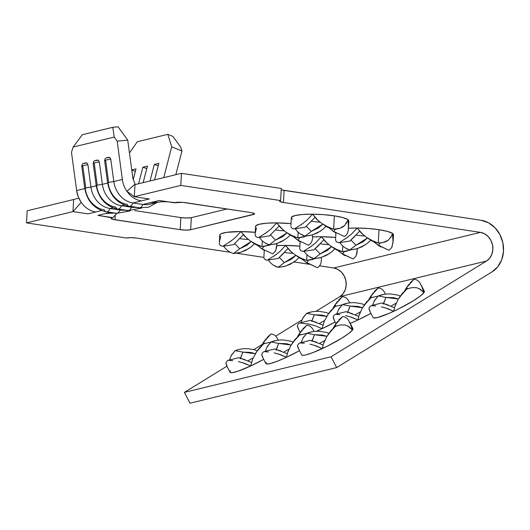<?xml version="1.0" encoding="UTF-8"?>
<svg xmlns="http://www.w3.org/2000/svg" width="530" height="530" viewBox="0 0 530 530"><rect width="100%" height="100%" fill="white"/><g stroke="black" fill="none" stroke-linecap="round" stroke-linejoin="round"><path stroke-width="0.79" d="M267.113 337.451L270.89 334.013L263.304 342.592L264.861 343.334L263.304 342.592L263.867 343.685L263.304 342.592L263.715 342.016L270.89 334.013C273.374 334.092 275.401 335.344 276.978 337.756L278.29 340.161M356.538 235.148A16.509 2.802 -176.8 0 0 364.6 235.956A16.509 2.802 -176.8 0 1 356.538 235.148A16.509 2.802 -176.8 0 1 356.133 235.088M311.898 221.315A16.509 2.802 -176.8 0 0 319.954 222.123A16.509 2.802 -176.8 0 1 311.898 221.315A16.509 2.802 -176.8 0 1 311.494 221.248M320.723 243.84A16.509 2.802 -176.8 0 0 328.785 244.648A16.509 2.802 -176.8 0 1 320.723 243.84A16.509 2.802 -176.8 0 1 320.319 243.78M276.084 230.007A16.509 2.802 -176.8 0 0 284.146 230.815A16.509 2.802 -176.8 0 1 276.084 230.007A16.509 2.802 -176.8 0 1 275.68 229.947M284.915 252.538A16.509 2.802 -176.8 0 0 292.971 253.347A16.509 2.802 -176.8 0 1 284.915 252.538A16.509 2.802 -176.8 0 1 284.511 252.472M393.247 235.327L393.412 234.379L392.472 233.385L393.055 242.422L393.479 234.77A28.799 4.883 -176.8 0 0 392.472 233.385L387.476 231.405L379.016 229.689A28.799 4.883 -176.8 0 0 357.187 228.032L361.321 233.087L366.515 237.341L372.358 240.653L378.268 243.051L379.016 229.689L368.376 228.51L357.187 228.032A28.799 4.883 -176.8 0 0 348.429 228.244L357.187 228.032L351.463 234.147L345.494 238.798M348.409 228.582L348.839 220.93A28.799 4.883 -176.8 0 0 347.832 219.546L342.837 217.572L334.37 215.856A28.799 4.883 -176.8 0 0 312.548 214.193L316.682 219.248L321.869 223.508L327.719 226.82L333.628 229.218L334.37 215.856L323.737 214.67L312.548 214.193A28.799 4.883 -176.8 0 0 291.334 217.717L290.904 225.369M309.679 247.49L315.648 242.839L321.372 236.724L335.642 237.466A28.799 4.883 -176.8 0 0 321.372 236.724L325.513 241.779L330.7 246.033L336.55 249.345L342.453 251.75L342.777 246.013L342.453 251.75L347.157 251.207M240.269 238.705A16.509 2.802 -176.8 0 0 248.331 239.514A16.509 2.802 -176.8 0 1 240.269 238.705A16.509 2.802 -176.8 0 1 239.871 238.639M406.344 287.889L407.908 288.625L406.344 287.889L406.908 288.982L406.344 287.889L406.762 287.313L413.937 279.31L406.344 287.889L404.688 290.692L406.344 287.889M370.536 296.581L372.093 297.323L370.536 296.581L371.099 297.674L370.536 296.581L370.947 296.005L378.122 288.009L370.536 296.581L368.88 299.384L370.536 296.581M334.721 305.273L336.278 306.015L334.721 305.273L335.285 306.373L334.721 305.273L335.139 304.697L342.314 296.701L334.721 305.273L333.065 308.082L334.721 305.273M299.112 333.893L300.676 334.635L299.112 333.893L299.675 334.993L299.112 333.893L306.704 325.321L299.112 333.893L297.456 336.702L299.112 333.893M334.927 325.201L336.484 325.943L334.927 325.201L335.49 326.294L334.927 325.201L335.344 324.625L342.519 316.629L334.927 325.201L333.271 328.004L334.927 325.201M106.371 211.887A7.513 3.617 -81.4 0 0 107.04 211.841L117.024 213.358A7.513 3.617 -81.4 0 0 120.032 210.019L121.476 209.668L120.032 210.019L110.048 208.502A23.804 20.471 -103.6 0 1 90.935 187.09A7.513 0.464 172.3 0 0 85.774 188.011A7.513 0.464 -7.7 0 1 90.935 187.09L96.228 185.805L90.935 187.09L87.914 164.75A7.513 0.464 172.3 0 0 82.753 165.671L85.774 188.011L82.753 165.671A7.513 0.464 172.3 0 0 81.752 166.042L84.773 188.388A7.513 0.464 172.3 0 0 84.773 188.388A7.513 0.464 -7.7 0 1 85.774 188.011A7.513 0.464 172.3 0 0 84.773 188.375C87.205 201.274 94.393 209.105 106.331 211.881L116.308 213.391A7.513 3.617 -81.4 0 0 117.024 213.358L107.04 211.841A7.513 3.617 98.6 0 1 106.331 211.881A7.513 3.617 98.6 0 1 104.33 209.893A23.804 20.471 -103.6 0 1 85.224 188.481M158.43 202.182L151.461 202.387L157.244 202.414C160.444 201.705 164.353 201.552 168.977 201.963L175.006 202.579A7.678 1.305 3.2 0 1 185.467 202.659L250.677 212.55A7.678 1.305 3.2 0 1 254.532 213.908A7.678 1.305 3.2 0 1 253.519 214.484L253.592 213.219L253.519 214.484L190.661 229.748L191.337 217.658L227.098 208.979L191.337 217.658L186.692 218.015L180.869 217.578L180.193 229.662L114.983 219.771A7.678 1.305 3.2 0 1 111.128 218.42A7.678 1.305 3.2 0 1 112.141 217.837L97.931 215.385L110.048 212.444L97.931 215.385L112.903 217.651L111.187 218.267L112.731 219.314L180.193 229.662L186.017 230.106L190.661 229.748L254.473 214.054L252.936 213.007L250.677 212.55L182.631 202.347L174.244 202.765L159.272 200.492L142.888 204.467L132.904 202.957L141.477 200.877C135.534 199.969 130.685 196.776 126.915 191.29C124.484 187.839 122.967 183.897 122.364 179.465L117.19 141.172L127.73 140.132L132.904 178.424L135.104 184.155L132.904 178.424L127.73 140.132L118.057 126.789L112.784 127.313L114.222 137.071L73.18 147.035L71.471 152.269L76.651 190.561A23.804 20.471 76.4 0 0 81.196 202.394L78.241 196.776L76.651 190.561L84.8 188.581L76.651 190.561L71.471 152.269L73.18 147.035L114.222 137.071L117.19 141.172L122.364 179.465L113.798 181.545L110.777 159.205A7.513 0.464 172.3 0 0 105.609 160.126L108.63 182.466L105.609 160.126A7.513 0.464 172.3 0 0 104.609 160.497L107.63 182.837A7.513 0.464 -7.7 0 1 108.63 182.466A7.513 0.464 172.3 0 0 107.63 182.823A7.513 0.464 172.3 0 0 107.63 182.837C110.061 195.729 117.249 203.56 129.188 206.329L139.171 207.84A7.513 3.617 -81.4 0 0 139.88 207.806L129.903 206.296A7.513 3.617 98.6 0 1 129.188 206.329A7.513 3.617 98.6 0 1 127.193 204.341A23.804 20.471 -103.6 0 1 108.08 182.929M97.361 160.113C93.591 160.65 93.81 161.027 93.181 163.273A7.513 0.464 -7.7 0 1 93.181 163.26A7.513 0.464 -7.7 0 1 94.181 162.902A7.513 0.464 -7.7 0 1 99.342 161.981L102.363 184.321A23.804 20.471 76.4 0 0 121.476 205.733A23.804 20.471 -103.6 0 1 102.363 184.321A7.513 0.464 172.3 0 0 97.202 185.242A7.513 0.464 -7.7 0 1 102.363 184.321L107.656 183.035L102.363 184.321L99.342 161.981A7.513 0.464 172.3 0 0 94.181 162.902L97.202 185.242L94.181 162.902A7.513 0.464 172.3 0 0 93.181 163.273L96.202 185.613A7.513 0.464 172.3 0 0 96.202 185.613A7.513 0.464 -7.7 0 1 97.202 185.242A7.513 0.464 172.3 0 0 96.202 185.599C98.633 198.505 105.821 206.336 117.759 209.105L127.743 210.615A7.513 3.617 -81.4 0 0 128.452 210.582L118.475 209.065A7.513 3.617 98.6 0 1 117.759 209.105A7.513 3.617 98.6 0 1 115.765 207.117A23.804 20.471 -103.6 0 1 96.652 185.705M229.225 242.356L235.194 237.705L240.918 231.583L255.195 232.326A28.799 4.883 -176.8 0 0 240.918 231.583L245.059 236.638L250.246 240.898L256.096 244.211L261.999 246.609L262.323 240.872L261.999 246.609L256.089 244.781L261.999 246.609L270.439 244.774M265.04 233.657L271.009 229.006L276.733 222.891L291.003 223.627A28.799 4.883 -176.8 0 0 276.733 222.891L280.867 227.946L286.061 232.2L291.904 235.512L297.814 237.91L298.132 232.173L297.814 237.91L304.246 236.917M273.864 256.189L279.833 251.538L285.564 245.416L299.834 246.159A28.799 4.883 -176.8 0 0 285.564 245.416L289.698 250.471L294.885 254.731L300.735 258.044L306.645 260.442L306.963 254.705L306.645 260.442L313.078 259.442M338.531 300.139L342.314 296.701C344.792 296.78 346.825 298.026 348.395 300.444L349.707 302.849M302.928 328.759L306.704 325.321C309.189 325.4 311.216 326.646 312.793 329.064L314.098 331.469M374.346 291.44L378.122 288.009C380.606 288.081 382.633 289.334 384.21 291.752L385.522 294.15M338.736 320.06L342.519 316.629C344.997 316.702 347.031 317.954 348.601 320.372L350.694 324.632L352.503 329.998A28.799 3.955 -27.1 0 0 352.927 328.607L349.495 321.915M410.16 282.748L413.937 279.31C416.421 279.389 418.448 280.635 420.025 283.053L422.112 287.313L423.921 292.679A28.799 3.955 -27.1 0 0 424.351 291.295L420.919 284.597M134.984 184.751L135.11 184.148L126.915 191.29L134.315 196.709L126.915 191.29C130.685 196.776 135.534 199.969 141.477 200.877L149.288 198.975L134.315 196.709L134.991 184.619L181.472 173.33L180.796 185.421L280.608 200.559L281.284 188.475L181.472 173.33L134.991 184.619L135.11 184.148L126.909 191.303C124.484 187.839 122.967 183.897 122.364 179.465L113.798 181.545A23.804 20.471 76.4 0 0 132.904 202.957L149.288 198.975L134.315 196.709L180.796 185.421L280.608 200.559L279.654 200.989L279.86 201.513L283.451 202.493L480.412 232.372L333.728 267.981L319.524 265.828L333.728 267.981L337.829 269.359L341.433 272.102L344.195 275.931L345.832 280.476L346.183 285.279L345.216 289.864L343.023 293.779L339.829 296.634L315.92 311.362L339.829 296.634L486.507 261.018L331.091 356.769L184.407 392.379L189.965 403.211L184.407 392.379L226.933 366.184L184.407 392.379L331.091 356.769L336.643 367.595L189.965 403.211L336.643 367.595L492.059 271.85L497.816 266.716L501.758 259.667L503.5 251.412L502.864 242.766L499.923 234.591L494.954 227.695L488.461 222.766L481.088 220.281L281.874 189.952M301.729 320.1L275.693 336.146L301.729 320.1M262.118 344.507L253.837 349.608L262.118 344.507M136.773 238.109L230.55 252.333L136.773 238.109L130.95 237.665L126.312 238.023L26.5 222.885L72.981 211.596L87.953 213.868L101.482 210.582L87.953 213.868L72.981 211.596L26.5 222.885L27.176 210.794L73.657 199.512L27.176 210.794L26.5 222.885L126.312 238.023A7.678 1.305 3.2 0 1 136.773 238.109M236.585 253.247L263.927 257.394L236.585 253.247M294.09 261.972L308.818 264.205L294.09 261.972M394.532 307.672L381.865 302.968L371.238 305.618L381.865 302.968L388.384 305.088M383.455 303.471L385.913 297.416L398.361 299.033L393.77 297.708L385.913 297.416L378.301 295.932L383.395 294.494M396.142 303.226A16.509 2.266 -27.1 0 0 391.047 306.108A16.509 2.266 -27.1 0 1 396.142 303.226M323.108 344.99L310.447 340.28L299.821 342.93L310.447 340.28L316.96 342.4M312.031 340.783L314.495 334.728L326.944 336.345L322.353 335.02L314.495 334.728L306.883 333.244L311.978 331.806M324.724 340.538A16.509 2.266 -27.1 0 0 319.63 343.42A16.509 2.266 -27.1 0 1 324.724 340.538M358.717 316.37L346.057 311.66L335.424 314.31L346.057 311.66L352.569 313.78M347.64 312.163L350.105 306.108L362.553 307.725L357.962 306.4L350.105 306.108L342.486 304.624L347.322 303.24M360.334 311.918A16.509 2.266 -27.1 0 0 355.239 314.8A16.509 2.266 -27.1 0 1 360.334 311.918M287.3 353.682L274.633 348.978L264.006 351.622L274.633 348.978L281.152 351.099M276.223 349.482L278.681 343.427L291.129 345.037L286.538 343.718L278.681 343.427L271.069 341.943L276.163 340.499M288.91 349.23A16.509 2.266 -27.1 0 0 283.822 352.119A16.509 2.266 -27.1 0 1 288.91 349.23M322.902 325.062L310.242 320.358L299.616 323.002L310.242 320.358L316.755 322.478M311.825 320.862L314.29 314.807L326.738 316.417L322.147 315.098L314.29 314.807L306.678 313.323L311.772 311.878M324.519 320.61A16.509 2.266 -27.1 0 0 319.424 323.499A16.509 2.266 -27.1 0 1 324.519 320.61M369.039 308.692L370.251 311.892M375.763 305.956L371.238 305.618C369.364 306.724 368.694 308.122 369.218 309.805M369.668 310.878L373.1 317.569A28.799 3.955 -27.1 0 0 393.73 311.282L387.589 308.586L381.401 306.85M421.628 286.12L423.921 292.679L420.562 289.453L416.646 287.684L412.075 287.585L406.874 288.996L403.204 292.659L398.129 299.41L394.797 306.784L393.73 311.282A28.799 3.955 -27.1 0 0 423.921 292.679L424.411 291.573L423.914 290.957M297.621 346.004L298.834 349.204M304.346 343.274L299.821 342.93C297.946 344.043 297.27 345.434 297.8 347.124M298.251 348.19L301.683 354.888A28.799 3.955 -27.1 0 0 322.313 348.594L316.171 345.904L309.984 344.162M350.211 323.439L352.503 329.998L349.144 326.765L345.229 325.003L340.658 324.897L335.457 326.308L331.787 329.971L326.712 336.722L323.373 344.096L322.313 348.594A28.799 3.955 -27.1 0 0 352.503 329.998L352.993 328.885L352.496 328.269M333.224 317.384L334.443 320.584M339.955 314.654L335.424 314.31C333.555 315.423 332.88 316.814 333.41 318.503M378.095 296.118L371.06 297.688L367.21 301.55L362.189 308.321L358.909 315.721L357.922 319.974L350.224 323.333A28.799 3.955 -27.1 0 0 357.922 319.974L351.781 317.284L345.593 315.542M261.807 354.702L263.026 357.896M268.531 351.966L264.006 351.622C262.131 352.735 261.462 354.133 261.986 355.816M262.436 356.889L265.868 363.58A28.799 3.955 -27.1 0 0 286.498 357.293L280.357 354.596L274.169 352.861M297.416 326.082L298.628 329.276M333.767 307.791L328.136 314.303L324.174 321.405L322.107 328.673L316.231 331.276A28.799 3.955 -27.1 0 0 322.107 328.673L315.357 325.764L307.605 323.823M297.595 327.195C297.065 325.513 297.741 324.115 299.616 323.002L309.811 324.247M322.107 328.673A28.799 3.955 -27.1 0 0 335.112 322.021L322.107 328.673L324.108 321.571M342.287 304.816L335.252 306.386L330.674 310.825L335.252 306.386L328.461 313.853L330.886 310.534M266.292 362.195L265.808 363.308L266.305 363.918L270.148 363.593L277.236 361.268L286.498 357.293A28.799 3.955 -27.1 0 0 299.503 350.641L286.498 357.293L287.565 352.794L290.897 345.421L292.851 342.473L299.642 335.006L295.972 338.663L290.897 345.421M306.678 333.436L299.642 335.006L295.064 339.445L299.642 335.006M336.782 313.873L338.789 308.97L342.486 304.624L338.299 309.805M373.034 317.298L373.537 317.914L377.373 317.583L388.914 313.442L398.745 308.857L413.009 300.967L420.091 296.197L423.921 292.679L419.051 288.539M301.616 354.61L302.113 355.226L303.577 355.325L305.956 354.901L313.051 352.569L327.321 346.169L341.592 338.279L348.674 333.509L352.503 329.998L347.634 325.857M357.922 319.974L370.927 313.329A28.799 3.955 -27.1 0 1 357.922 319.974L349.243 316.463M230.484 370.887L229.994 372L230.49 372.617L231.954 372.716L237.533 371.358L250.69 365.985L263.695 359.34A28.799 3.955 -27.1 0 1 250.69 365.985L244.549 363.288L238.361 361.553M251.485 362.381L238.825 357.671L228.191 360.32L238.825 357.671L245.35 359.797M240.408 358.174L242.873 352.119L255.321 353.735L250.73 352.41L242.873 352.119L235.254 350.635L231.067 355.816M253.102 357.929A16.509 2.266 -27.1 0 0 248.007 360.811A16.509 2.266 -27.1 0 1 253.102 357.929M225.992 363.394L227.211 366.594M232.723 360.665L228.191 360.32C226.323 361.427 225.648 362.825 226.177 364.507M226.621 365.581L230.053 372.279A28.799 3.955 -27.1 0 0 250.69 365.985L252.677 358.923M229.55 359.883L231.557 354.981L235.254 350.635L242.873 352.119L240.335 358.817M262.343 345.103L256.719 351.622L252.757 358.724L250.69 365.985L242.011 362.474M270.863 342.128L263.827 343.698L259.256 348.144L263.827 343.698L257.043 351.171L259.468 347.846M393.055 242.422L391.604 247.788L388.934 250.306L378.473 245.383L380.129 242.932L378.473 245.383L373.935 241.978M370.682 240.169L367.582 243.151L361.944 246.841L355.782 249.12L349.694 249.988L355.975 245.204L363.057 241.826L367.469 237.97L355.975 245.204L350.933 240.037M335.894 233.041L335.563 240.15L336.537 241.985L339.028 242.74L349.86 241.044L359.598 231.226M333.834 231.55L344.295 236.473L333.834 231.55L335.49 229.093L333.834 231.55L329.289 228.138M326.043 226.336L322.936 229.311L317.304 233.008L311.143 235.287L305.055 236.155L311.335 231.365L318.411 227.993L322.823 224.13L311.335 231.365L306.287 226.197M305.22 227.211L314.959 217.393L305.22 227.211L294.389 228.9L305.22 227.211M344.315 251.624L342.658 254.075L338.12 250.67M334.874 248.868L331.767 251.843L326.135 255.54L319.974 257.812L313.879 258.686L320.16 253.897L327.242 250.518L331.654 246.662L320.16 253.897L315.118 248.729M300.079 241.74L299.755 248.842L300.729 250.677L303.213 251.432L314.045 249.736L323.784 239.924M298.019 240.242L308.48 245.165L298.019 240.242L299.675 237.791L298.019 240.242L293.481 236.837M290.235 235.028L287.127 238.01L281.49 241.706L275.328 243.979L269.24 244.853L275.52 240.064L282.603 236.685L287.015 232.829L275.52 240.064L270.479 234.896M269.406 235.903L279.144 226.091L269.406 235.903L258.574 237.599L269.406 235.903M309.083 264.384L305.432 261.899L317.311 267.696L306.844 262.774L308.506 260.316L306.844 262.774L302.305 259.369M299.059 257.56L295.952 260.535L290.321 264.231L284.159 266.51L278.071 267.378L284.352 262.595L291.427 259.216L295.839 255.361L284.352 262.595L279.303 257.421M276.123 254.579L267.405 260.124L278.237 258.435L287.976 248.616M388.934 250.306L377.055 244.515L380.706 246.993M347.746 237.188L339.028 242.74L349.86 241.044L354.921 236.3M300.854 224.965L306.817 220.314L312.548 214.193L302.504 214.498L295.137 215.538L291.566 217.154L291.401 218.102L292.341 219.102M348.608 221.494L348.773 220.546L347.832 219.546L348.415 225.82M332.416 230.676L336.066 233.16M303.107 223.355L294.389 228.9C292.249 228.781 291.096 227.92 290.924 226.303M321.372 236.724A28.799 4.883 -176.8 0 0 312.614 236.943L321.372 236.724L327.5 243.615M357.26 248.716L357.081 252.731L355.789 256.487L353.119 259.004L341.247 253.207L344.897 255.692M311.938 245.887L303.213 251.432L314.045 249.736L319.106 244.993M282.861 229.775L276.733 222.891A28.799 4.883 -176.8 0 0 255.52 226.409L255.115 235.009L256.083 236.844L258.574 237.599L267.292 232.054M296.601 239.374L300.252 241.859M285.564 245.416A28.799 4.883 -176.8 0 0 276.806 245.635L285.564 245.416L291.692 252.306M263.94 257.534C264.112 259.144 265.265 260.005 267.405 260.124L278.237 258.435L283.292 253.685M315.105 248.696L320.16 253.897L313.879 258.686L309.533 256.646M306.274 226.171L311.335 231.365L305.055 236.155L300.358 233.902M350.913 240.004L355.975 245.204L349.694 249.988L345.341 247.954M276.733 222.891L266.689 223.196L259.322 224.236L255.751 225.853L255.593 226.8M247.046 238.473L240.918 231.583L226.774 232.326L221.202 233.677L219.943 234.545L219.778 235.492L220.719 236.493L219.354 242.031M276.806 243.575L276.627 247.59L275.342 251.346L272.665 253.863L262.204 248.941L263.867 246.483L262.204 248.941L257.666 245.529M254.42 243.727L251.313 246.702L245.681 250.398L239.52 252.677L233.425 253.545L239.706 248.756L246.788 245.383L251.2 241.521L239.706 248.756L234.664 243.588M233.591 244.595L243.33 234.783L233.591 244.595L222.766 246.291L233.591 244.595M240.918 231.583A28.799 4.883 -176.8 0 0 219.711 235.108L219.301 243.701L220.275 245.536L222.766 246.291L231.484 240.746M263.218 246.536L269.763 245.105M251.962 241.998L256.089 244.781L251.962 241.998M129.234 206.336A7.513 3.617 -81.4 0 0 129.903 206.296A7.513 3.617 -81.4 0 0 132.904 202.957A23.804 20.471 -103.6 0 1 113.798 181.545A7.513 0.464 172.3 0 0 108.63 182.466A7.513 0.464 -7.7 0 1 113.798 181.545L110.777 159.205L109.829 157.489L106.636 157.854M97.772 160.08L97.156 160.159L98.401 160.265L99.342 161.981L98.401 160.265L95.208 160.63M116.355 213.398A7.513 3.617 98.6 0 0 117.024 213.358A7.513 3.617 98.6 0 0 120.032 210.019A23.804 20.471 76.4 0 0 124.57 210.138A23.804 20.471 -103.6 0 1 120.032 210.019L110.048 208.502A7.513 3.617 98.6 0 1 107.04 211.841A7.513 3.617 -81.4 0 0 110.048 208.502A23.804 20.471 76.4 0 1 90.935 187.09L87.914 164.75L86.966 163.035L83.773 163.406M110.048 208.502L112.916 207.806L110.048 208.502M81.196 202.394C85.052 207.753 89.908 210.947 95.764 211.973C89.908 210.947 85.052 207.753 81.196 202.394L72.981 211.596L81.196 202.394M105.742 213.484L112.658 213.173M121.476 205.733L124.345 205.037L121.476 205.733A7.513 3.617 98.6 0 1 118.475 209.065A7.513 3.617 -81.4 0 0 121.476 205.733L131.46 207.243A23.804 20.471 76.4 0 0 135.998 207.362A23.804 20.471 -103.6 0 1 131.46 207.243L121.476 205.733M132.904 206.892L131.46 207.243A7.513 3.617 98.6 0 1 128.452 210.582A7.513 3.617 -81.4 0 0 131.46 207.243L132.904 206.892M168.977 201.963L159.272 200.492L142.888 204.467A23.804 20.471 76.4 0 0 149.811 204.176L156.8 202.48M180.869 217.578L134.666 210.569L180.869 217.578A7.678 1.305 -176.8 0 0 191.337 217.658L190.661 229.748A7.678 1.305 3.2 0 1 180.193 229.662L180.869 217.578M112.784 127.313L82.309 134.713L112.784 127.313L118.057 126.789L127.73 140.132L117.19 141.172L114.222 137.071L112.784 127.313M73.18 147.035L82.309 134.713L73.18 147.035M175.827 174.701L181.962 150.997L180.756 147.168L172.919 136.435L167.798 134.335L137.316 141.735L167.798 134.335L171.713 146.803L163.737 177.636L171.713 146.803L181.962 150.997L175.827 174.701M154.581 179.862L158.854 163.346L154.303 164.452L150.03 180.969L154.303 164.452L158.198 165.804L154.561 179.869L158.218 165.797L154.303 164.452L158.854 163.346L154.581 179.862M143.153 182.638L147.426 166.122L142.875 167.222L138.602 183.738L142.875 167.222L146.77 168.573L143.126 182.645L146.79 168.573L142.875 167.222L147.426 166.122L143.153 182.638M133.169 179.822L135.998 168.898L131.758 169.925L135.998 168.898L133.169 179.822M129.466 152.951L137.316 141.735L129.466 152.951M135.395 184.519L135.11 184.148L134.991 184.619L134.315 196.709L180.796 185.421L181.472 173.33L281.284 188.475L280.608 200.559A7.678 1.305 3.2 0 0 279.595 201.142L279.595 201.122A7.678 1.305 3.2 0 0 283.451 202.493L480.412 232.372A15.357 13.204 -103.6 0 1 492.509 244.867A15.357 13.204 -103.6 0 1 486.507 261.018L339.829 296.634A15.357 13.204 76.4 0 0 345.832 280.476A15.357 13.204 76.4 0 0 333.728 267.981L480.412 232.372L484.506 233.75L488.117 236.493L490.873 240.322L492.509 244.867L492.86 249.67L491.893 254.254L489.7 258.17L486.507 261.018L331.091 356.769L336.643 367.595L492.059 271.85A27.646 23.771 -103.6 0 0 502.864 242.766A27.646 23.771 -103.6 0 0 481.088 220.281L284.126 190.409L283.451 202.493L284.126 190.409A7.678 1.305 -176.8 0 1 281.211 189.74M114.983 219.771L115.249 215.028L114.983 219.771M73.657 199.512L72.981 211.596L73.657 199.512L78.798 198.114L73.657 199.512M116.666 213.444L112.903 217.651L116.666 213.444M117.799 209.111A7.513 3.617 -81.4 0 0 118.475 209.065L128.452 210.582A7.513 3.617 98.6 0 1 127.783 210.622M135.335 171.349L133.156 179.783L135.362 171.342L131.784 170.117L135.335 171.349M132.904 202.957A7.513 3.617 98.6 0 1 129.903 206.296L139.88 207.806A7.513 3.617 -81.4 0 0 142.888 204.467L132.904 202.957M153.919 202.619A23.804 20.471 -103.6 0 1 142.888 204.467A7.513 3.617 98.6 0 1 139.88 207.806A7.513 3.617 98.6 0 1 139.211 207.846M105.059 160.59A7.513 0.464 -7.7 0 1 104.609 160.484A7.513 0.464 -7.7 0 1 105.609 160.126A7.513 0.464 -7.7 0 1 110.777 159.205L109.829 157.489L108.584 157.383L109.2 157.304M82.203 166.142A7.513 0.464 -7.7 0 1 81.752 166.036A7.513 0.464 -7.7 0 1 82.753 165.671A7.513 0.464 -7.7 0 1 87.914 164.75L86.966 163.035L85.721 162.929L86.337 162.856M180.756 147.168L181.962 150.997L171.713 146.803L167.798 134.335L172.919 136.435L180.756 147.168M368.231 238.44L372.358 241.223L378.268 243.051L382.965 242.515L388.225 240.256L391.392 236.261L392.472 233.385A28.799 4.883 -176.8 0 0 379.016 229.689L378.268 243.051L372.358 241.223L368.231 238.44M332.416 247.139L336.543 249.922L342.453 251.75L336.543 249.922L332.416 247.139M296.608 255.831L300.729 258.613L306.645 260.442L300.729 258.613L296.608 255.831M287.777 233.299L291.904 236.082L297.814 237.91L291.904 236.082L287.777 233.299M321.809 223.461L327.719 227.39L333.628 229.218L340.061 228.218L344.639 225.482L347.382 220.93M261.648 345.394L263.304 342.592L261.648 345.394M234.638 243.542L239.706 248.756L233.425 253.545L240.633 252.373L249.126 248.358M260.793 248.066L264.444 250.551M275.666 250.769L276.819 244.8M262.204 248.941L272.665 253.863M223.779 246.238L224.402 247.172C226.615 250.167 229.623 252.293 233.425 253.545M279.29 257.394L284.352 262.595L278.071 267.378L273.374 265.126M270.459 234.863L275.52 240.064L269.24 244.853L264.887 242.813M344.295 236.473C346.507 235.26 347.826 233.167 348.25 230.179L348.389 225.276L347.832 219.546A28.799 4.883 -176.8 0 0 334.37 215.856L333.628 229.218L327.719 227.39L325.407 225.912M363.315 234.916L357.187 228.032M340.048 242.68L340.677 243.634C342.897 246.622 345.898 248.736 349.694 249.988L356.902 248.822L365.389 244.807M318.676 221.083L312.548 214.193M295.409 228.847L296.038 229.795C298.251 232.783 301.259 234.903 305.055 236.155L312.256 234.989L320.749 230.967M304.233 251.379L304.869 252.333C307.082 255.314 310.083 257.434 313.879 258.686L321.087 257.514L329.581 253.499M259.594 237.546L260.223 238.493C262.443 241.481 265.444 243.601 269.24 244.853L276.448 243.681L284.941 239.666M268.418 260.071L269.055 261.018C271.267 264.006 274.268 266.126 278.071 267.378L285.272 266.212L293.766 262.191M315.078 258.613L306.645 260.442M317.311 267.696C319.524 266.491 320.842 264.39 321.266 261.403L321.445 257.408M255.168 233.339L256.527 227.794M308.48 245.165C310.693 243.959 312.018 241.859 312.442 238.871L312.62 234.876M306.247 236.082L297.814 237.91M344.321 251.624L342.658 254.075L353.119 259.004M356.12 255.904L357.273 249.941M350.893 249.915L342.453 251.75M344.354 225.767L343.142 226.734C340.677 228.317 337.504 229.145 333.628 229.218M346.892 222.123L346.037 223.706M391.935 247.212L393.088 241.243L392.472 233.385M388.119 240.335L387.775 240.58C385.303 242.157 382.137 242.978 378.268 243.051M391.107 236.817L390.67 237.559M257.341 350.754L254.407 349.76L247.755 348.667C243.051 348.535 238.891 349.191 235.254 350.635M255.394 353.609L257.043 351.171M300.974 322.565L302.981 317.662L306.678 313.323L302.491 318.503M265.364 351.185L267.372 346.282L271.069 341.943L266.881 347.124M301.179 342.493L303.186 337.59L306.883 333.244L302.696 338.425M372.597 305.174L374.604 300.278L378.301 295.932L374.114 301.113M383.382 304.114L385.913 297.416L378.301 295.932C381.925 294.488 386.078 293.832 390.769 293.958L397.421 295.051L400.389 296.051M402.296 293.441L406.874 288.996L402.296 293.441M311.965 341.426L314.495 334.728L306.883 333.244C310.507 331.806 314.661 331.144 319.351 331.276L326.003 332.363L328.971 333.363M330.879 330.753L335.457 326.308L330.879 330.753M347.567 312.806L350.105 306.108L342.486 304.624C346.11 303.18 350.27 302.524 354.961 302.656L361.606 303.743L364.574 304.743M366.488 302.133L371.06 297.688L366.488 302.133M276.15 350.118L278.681 343.427L271.069 341.943C274.692 340.499 278.846 339.843 283.537 339.968L290.188 341.062L293.156 342.062M311.759 321.498L314.29 314.807L306.678 313.323C310.302 311.878 314.456 311.223 319.146 311.349L325.798 312.442L328.766 313.442M326.818 316.291L328.461 313.853M287.657 352.496L288.221 350.9M277.826 353.782L286.498 357.293M362.209 308.288L364.276 305.161L371.06 297.688M359.009 315.396L359.638 313.588M326.712 336.722L328.666 333.781L335.457 326.308M323.472 343.804L324.035 342.208M313.641 345.083L322.313 348.594M398.129 299.41L400.084 296.469L406.874 288.996M394.89 306.486L395.453 304.896M385.058 307.771L393.73 311.282M333.854 319.57L335.993 323.737M298.046 328.269L300.179 332.429M357.24 251.114L357.372 248.676M263.92 256.593L264.265 250.432M250.186 240.852L253.784 243.303M112.671 213.199L113.572 212.974M141.682 208.078L127.743 210.615M157.099 202.44L148.625 207.203L139.171 207.84M130.254 210.854L116.308 213.391M108.789 157.337C105.02 157.874 105.238 158.251 104.609 160.497M85.933 162.889C82.163 163.425 82.382 163.803 81.752 166.042M276.786 245.973L276.925 243.542M366.449 237.301L370.046 239.745M330.634 245.993L334.238 248.444M285.995 232.16L289.592 234.605M294.826 254.685L298.423 257.136M266.1 338.75L263.675 342.075M337.517 301.438L335.092 304.757M292.851 342.473L295.276 339.154M301.908 330.058L299.483 333.383M366.7 301.835L364.276 305.161M373.332 292.739L370.907 296.065M328.666 333.781L331.091 330.455M337.723 321.359L335.298 324.685M400.084 296.469L402.508 293.143M409.14 284.047L406.715 287.373"/></g></svg>
